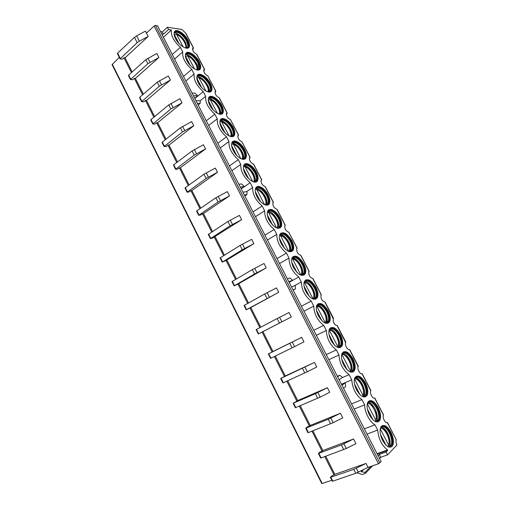 <?xml version="1.0" encoding="UTF-8"?>
<svg xmlns="http://www.w3.org/2000/svg" width="509" height="509" viewBox="0 0 509 509"><rect width="100%" height="100%" fill="white"/><g stroke="black" fill="none" stroke-linecap="round" stroke-linejoin="round"><path stroke-width="0.76" d="M112.273 64.179L322.184 483.48L321.739 483.512L112.075 64.649L119.291 57.371M160.526 31.641L162.307 31.889L167.378 27.257L181.923 29.458L185.607 33.015L193.299 47.884L192.567 48.463C192.574 50.919 193.942 52.891 196.671 54.393L204.446 69.409L203.753 69.994C203.74 72.52 205.108 74.511 207.85 75.975L215.689 91.117L215.033 91.696C215.002 94.299 216.363 96.309 219.118 97.734L227.02 113.004L226.41 113.583C226.359 116.262 227.714 118.292 230.482 119.679L238.454 135.076L237.881 135.642C237.805 138.403 239.16 140.459 241.934 141.807L249.976 157.332L249.448 157.885C249.353 160.736 250.702 162.81 253.495 164.121L261.601 179.779L261.117 180.313C260.996 183.253 262.339 185.352 265.144 186.625L273.327 202.417L272.881 202.926C272.741 205.954 274.077 208.092 276.896 209.32L285.148 225.252L284.754 225.722C284.582 228.859 285.912 231.016 288.749 232.212L297.071 248.277L296.722 248.716C296.524 251.949 297.854 254.144 300.704 255.302L309.097 271.507L308.798 271.901C308.569 275.242 309.892 277.469 312.768 278.588L321.23 294.934L320.975 295.277C320.721 298.732 322.038 300.997 324.927 302.072L333.261 318.85C332.975 322.426 334.292 324.729 337.2 325.766L345.649 342.627C344.377 344.587 347.615 350.408 349.575 349.67L358.151 366.607C356.815 368.599 360.111 374.649 362.058 373.778L370.762 390.797C369.369 392.814 372.715 399.113 374.656 398.102L383.493 415.179C382.017 417.202 385.428 423.8 387.362 422.642L396.263 439.833C395.709 441.131 395.938 442.849 396.944 444.981L387.546 454.874L386.089 452.049L387.718 450.357L387.502 449.937L377.061 453.64M131.437 72.596L123.942 57.721L122.402 59.209L120.048 58.885L117.414 53.636L117.636 53.127L134.478 37.342L136.622 35.834L145.447 31.113L146.465 33.117L154.132 25.991L155.493 25.456L157.51 25.762L381.152 461.612L378.467 463.775L368.039 467.37L366.041 463.444L353.749 469.387L330.398 477.372L331.963 475.781L334.846 474.331L366.041 463.444M146.465 33.117L148.17 36.457L139.339 41.178L136.622 35.834M120.048 58.885L137.188 42.68L139.339 41.178M322.184 483.48L331.855 480.267M324.787 456.611L334.076 475.069M312.011 431.244L322.076 451.228L319.996 451.986L318.379 453.462L341.354 444.961L353.57 439.006L355.95 443.67L346.285 448.499L343.919 443.835M299.356 406.106L309.415 426.084L307.372 426.892L305.705 428.247L328.286 419.219L340.426 413.238L342.78 417.864L333.172 422.68L330.818 418.061M286.815 381.196L296.868 401.168L293.146 403.255L315.338 393.705L327.395 387.712L329.737 392.286L320.174 397.103L317.845 392.528M274.383 356.504L284.436 376.469L280.694 378.492L314.492 362.414L316.802 366.951L307.296 371.761L304.993 367.224M262.084 332.084L291.301 316.967L258.324 333.98L262.084 332.084L272.111 351.993L268.358 353.946L301.703 337.352L303.994 341.844L294.539 346.648L292.255 342.15M249.957 308.002L278.722 292.312L246.184 309.828L249.957 308.002L259.857 327.656M237.938 284.124L266.252 267.88L254.564 273.963L234.153 285.886L237.938 284.124L247.667 303.44M226.021 260.462L253.896 243.665L242.284 249.766L222.223 262.16L226.021 260.462L235.578 279.441M214.213 236.997L241.654 219.665L230.113 225.78L210.402 238.632L212.431 238.167L214.213 236.997L223.604 255.652M202.499 213.742L203.485 213.545L229.514 195.882L218.049 202.009L198.675 215.313L200.756 214.957L202.499 213.742L211.725 232.066M190.894 190.684L191.893 190.531L217.489 172.309L206.094 178.455L187.058 192.198L189.176 191.938L190.894 190.684L199.961 208.69M179.384 167.83L180.402 167.716L205.566 148.94L194.241 155.099L175.535 169.274L177.698 169.122L179.384 167.83L188.292 185.518M167.97 145.16L169.007 145.097L193.744 125.78L182.496 131.952L164.114 146.554L166.316 146.497L167.97 145.16L176.725 162.543M156.657 122.694L157.714 122.669L182.031 102.818L170.846 109.002L152.789 124.024L155.029 124.069L156.657 122.694L165.253 139.765M145.44 100.413L146.509 100.432L170.42 80.053L159.304 86.256L141.566 101.685L143.843 101.825L145.44 100.413L153.883 117.185M134.319 78.316L135.4 78.38L158.903 57.492L147.858 63.701L130.431 79.538L132.747 79.773L134.319 78.316L142.609 94.795M123.942 57.721L125.049 57.816L148.17 36.457M325.741 456.261L334.846 474.331M312.952 430.869L322.859 450.541L353.57 439.006M300.278 405.711L310.223 425.454L340.426 413.238M287.719 380.777L297.701 400.589L327.395 387.712M275.274 356.071L285.288 375.941L314.492 362.414M262.975 331.652L272.983 351.515L301.703 337.352M291.301 316.967L289.029 312.513L277.201 318.564L256.129 329.616L258.324 333.98M250.867 307.614L260.729 327.198M278.722 292.312L276.47 287.897L264.718 293.967L244.008 305.502L246.184 309.828M238.867 283.787L248.526 302.963M266.252 267.88L264.018 263.503L252.349 269.592L231.996 281.604L234.153 285.886M226.969 260.169L236.424 278.945M253.896 243.665L251.688 239.332L240.089 245.433L220.085 257.91L222.223 262.16M215.18 236.755L224.431 255.136M241.654 219.665L239.459 215.371L227.937 221.485L208.283 234.42L210.402 238.632M203.485 213.545L212.546 231.531M229.514 195.882L227.345 191.626L215.892 197.759L196.9 210.79L196.576 211.14L198.675 215.313M191.893 190.531L200.762 208.136M217.489 172.309L215.332 168.085L203.956 174.231L185.282 187.681L184.977 188.056L187.058 192.198M180.402 167.716L189.081 184.945M205.566 148.94L203.428 144.753L192.122 150.918L173.766 164.776L173.474 165.171L175.535 169.274M169.007 145.097L177.501 161.957M193.744 125.78L191.632 121.632L180.39 127.804L162.346 142.062L162.072 142.482L164.114 146.554M157.714 122.669L166.017 139.161M182.031 102.818L179.931 98.708L168.765 104.892L151.027 119.545L150.766 119.99L152.789 124.024M146.509 100.432L154.634 116.561M170.42 80.053L168.339 75.981L157.236 82.178L139.803 97.219L139.549 97.683L141.566 101.685M135.4 78.38L143.347 94.159M158.903 57.492L156.842 53.451L145.809 59.661L128.675 75.078L128.433 75.567L130.431 79.538M125.049 57.816L132.162 71.941M163.402 37.246L171.418 30.012C170.668 35.286 173.658 41.064 180.39 47.331L182.744 51.899C182.037 57.371 185.047 63.211 191.772 69.415L194.145 74.021C193.528 79.703 196.563 85.588 203.25 91.69L205.649 96.341C205.121 102.226 208.181 108.162 214.83 114.156L217.248 118.845C216.815 124.94 219.901 130.934 226.511 136.819L228.948 141.547C228.611 147.858 231.729 153.903 238.288 159.673L240.751 164.445C240.509 170.979 243.652 177.075 250.173 182.731L252.655 187.541C252.515 194.298 255.683 200.444 262.16 205.986L264.661 210.841C264.623 217.82 267.817 224.024 274.249 229.451L276.775 234.35C276.839 241.552 280.065 247.813 286.452 253.119L288.997 258.057C289.163 265.501 292.414 271.812 298.758 276.998L301.328 281.98C301.595 289.659 304.878 296.028 311.171 301.086L313.767 306.119C314.142 314.034 317.457 320.46 323.699 325.391L326.314 330.468C326.803 338.631 330.144 345.115 336.341 349.918L338.975 355.034C339.579 363.451 342.951 369.992 349.091 374.662L351.751 379.829C352.47 388.494 355.874 395.092 361.963 399.629L364.648 404.846C364.559 411.972 369.827 422.222 374.948 424.824L377.659 430.086C378.499 438.815 381.782 445.432 387.502 449.937M171.438 29.961L168.549 29.535L163.472 34.16L161.697 33.912M167.378 27.257L168.549 29.535M382.583 440.412C386.471 446.921 389.786 448.722 392.528 445.814C394.131 442.385 393.584 437.829 390.906 432.141C387.037 425.651 383.716 423.882 380.948 426.822C379.377 430.188 379.924 434.718 382.583 440.412M369.515 415.058C373.523 421.7 376.921 423.52 379.72 420.529C381.235 417.234 380.7 412.875 378.13 407.454C374.147 400.831 370.743 399.037 367.912 402.065C366.429 405.298 366.964 409.63 369.515 415.058M356.567 389.932C360.69 396.702 364.177 398.553 367.027 395.487C368.452 392.324 367.931 388.157 365.462 382.984C361.371 376.234 357.878 374.408 354.996 377.513C353.596 380.617 354.118 384.759 356.567 389.932M343.734 365.029C347.978 371.939 351.547 373.816 354.449 370.679C355.791 367.644 355.276 363.668 352.909 358.73C348.703 351.846 345.127 349.995 342.188 353.163C340.877 356.141 341.393 360.098 343.734 365.029M331.022 340.356C335.374 347.386 339.032 349.308 341.984 346.101C343.244 343.2 342.735 339.395 340.464 334.687C336.144 327.675 332.485 325.785 329.495 329.018C328.26 331.874 328.769 335.654 331.022 340.356M318.418 315.898C322.891 323.056 326.625 325.016 329.628 321.758C330.805 318.984 330.309 315.351 328.127 310.859C323.692 303.72 319.957 301.792 316.916 305.069C315.758 307.799 316.261 311.413 318.418 315.898M305.922 291.657C310.515 298.942 314.333 300.94 317.374 297.65C318.481 294.991 317.991 291.517 315.898 287.229C311.355 279.969 307.531 277.997 304.446 281.318C303.364 283.927 303.854 287.375 305.922 291.657M293.547 267.632C298.249 275.045 302.149 277.087 305.235 273.759C306.272 271.221 305.782 267.906 303.778 263.808C299.114 256.428 295.22 254.405 292.09 257.751C291.072 260.252 291.562 263.547 293.547 267.632M281.273 243.817C286.096 251.351 290.066 253.444 293.197 250.097C294.164 247.673 293.687 244.505 291.759 240.585C286.987 233.084 283.01 231.016 279.835 234.382C278.894 236.768 279.371 239.917 281.273 243.817M269.108 220.212C274.046 227.86 278.092 230.011 281.261 226.651C282.164 224.335 281.693 221.307 279.842 217.566C276.514 210.809 269.356 206.966 267.696 211.197C266.811 213.481 267.282 216.484 269.108 220.212M257.051 196.818C260.462 203.746 267.868 207.615 269.426 203.428C270.266 201.214 269.802 198.319 268.027 194.737C264.68 187.923 257.268 183.914 255.658 188.196C254.831 190.379 255.302 193.248 257.051 196.818M245.096 173.62C248.532 180.612 256.18 184.646 257.694 180.415C258.477 178.303 258.018 175.535 256.313 172.106C252.941 165.234 245.287 161.054 243.722 165.38C242.958 167.461 243.417 170.21 245.096 173.62M233.249 150.626C236.704 157.675 244.6 161.881 246.057 157.612C246.789 155.595 246.337 152.948 244.702 149.665C241.311 142.743 233.415 138.378 231.894 142.743C231.181 144.734 231.633 147.362 233.249 150.626M221.504 127.829C224.978 134.923 233.116 139.32 234.515 135.019C235.203 133.097 234.757 130.558 233.186 127.409C229.775 120.448 221.638 115.893 220.168 120.289C219.506 122.185 219.952 124.699 221.504 127.829M209.854 105.229C213.347 112.368 221.727 116.955 223.076 112.629C223.712 110.79 223.273 108.366 221.765 105.344C218.342 98.339 209.956 93.586 208.544 98.008C207.927 99.821 208.366 102.226 209.854 105.229M198.306 82.821C201.819 90.004 210.433 94.789 211.731 90.437C212.323 88.687 211.89 86.358 210.433 83.463C207.004 76.426 198.383 71.47 197.021 75.911C196.442 77.642 196.875 79.945 198.306 82.821M186.86 60.603C190.379 67.818 199.235 72.812 200.476 68.448C201.03 66.774 200.603 64.548 199.204 61.761C195.761 54.692 186.898 49.526 185.594 53.979C185.053 55.634 185.48 57.841 186.86 60.603M175.51 38.576C179.041 45.823 188.133 51.034 189.316 46.65C189.832 45.053 189.412 42.915 188.069 40.243C184.614 33.149 175.516 27.76 174.263 32.226C173.766 33.804 174.18 35.923 175.51 38.576M390.759 447.195L392.076 445.973C393.68 442.544 393.139 437.988 390.46 432.306C387.75 427.445 385.014 425.2 382.246 425.581M380.751 427.191C383.43 425.149 386.446 426.981 389.786 432.701C392.312 438.058 392.814 442.353 391.3 445.585L388.507 446.94M389.62 446.896L391.287 444.834C392.229 441.5 391.58 437.505 389.34 432.866C386.795 428.292 384.212 426.173 381.604 426.523M381.292 426.701C383.608 427.522 385.733 429.736 387.667 433.337C390.034 438.249 390.715 442.474 389.709 446.011L389.258 446.959M380.408 434.272L386.07 445.254M380.236 428.794L388.583 444.974L388.017 446.705M377.977 421.948L379.275 420.701C380.789 417.405 380.261 413.047 377.691 407.626C374.891 402.632 372.06 400.354 369.197 400.793M367.714 402.447C370.463 400.303 373.561 402.155 377.01 408.014C379.434 413.123 379.93 417.234 378.505 420.339L375.712 421.751M376.845 421.681L378.48 419.601C379.351 416.413 378.721 412.608 376.571 408.186C373.943 403.484 371.277 401.34 368.573 401.741M368.281 401.925C370.705 402.714 372.925 404.979 374.942 408.714C377.207 413.391 377.875 417.418 376.934 420.803L376.501 421.751M367.39 409.02L373.002 419.906M367.294 403.713L375.712 420.027L375.438 421.637M365.316 396.931L366.588 395.665C368.02 392.503 367.498 388.335 365.029 383.169C362.141 378.034 359.208 375.725 356.249 376.227M354.792 377.913C357.604 375.674 360.792 377.551 364.355 383.544C366.677 388.418 367.167 392.344 365.818 395.321L363.051 396.797M364.189 396.696L365.78 394.602C366.595 391.561 365.977 387.934 363.922 383.722C361.199 378.9 358.444 376.717 355.651 377.182M355.365 377.36C357.91 378.123 360.232 380.439 362.325 384.314C364.495 388.768 365.144 392.604 364.279 395.83L363.859 396.772M354.493 383.996L360.054 394.78M362.949 395.296C365.716 390.632 359.074 377.786 354.48 378.881L362.949 395.296L362.892 396.734M352.775 372.143L354.022 370.864C355.365 367.835 354.849 363.852 352.483 358.921C349.492 353.653 346.47 351.305 343.41 351.865M341.984 353.59C344.854 351.255 348.131 353.157 351.808 359.29C354.035 363.935 354.519 367.689 353.246 370.546L350.51 372.066M351.655 371.939L353.201 369.846C353.952 366.944 353.348 363.49 351.382 359.481C348.57 354.525 345.719 352.304 342.837 352.826M342.563 353.011C345.223 353.749 347.647 356.115 349.823 360.124C351.897 364.361 352.533 368.02 351.732 371.099L351.337 372.022M341.704 359.195L347.214 369.884M341.749 354.264L350.307 370.787L350.377 372.022M340.356 347.583L341.558 346.298C342.824 343.397 342.322 339.592 340.05 334.89C336.958 329.482 333.834 327.09 330.678 327.72M329.291 329.469C332.212 327.052 335.571 328.973 339.369 335.246C341.507 339.681 341.984 343.27 340.788 346.005L338.091 347.564M339.242 347.405L340.731 345.325C341.424 342.557 340.833 339.268 338.949 335.444C336.042 330.36 333.102 328.108 330.125 328.687M329.864 328.865C332.644 329.577 335.164 332.002 337.429 336.144C339.414 340.184 340.037 343.67 339.299 346.604L338.93 347.501M329.037 334.617L334.496 345.21M329.126 329.934L337.772 346.489L337.919 347.507M328.05 323.247L329.208 321.968C330.392 319.188 329.896 315.555 327.72 311.063C324.526 305.521 321.306 303.09 318.055 303.771M316.706 305.546C319.684 303.052 323.126 305.006 327.039 311.413C329.094 315.644 329.558 319.073 328.439 321.688L325.798 323.285M326.937 323.1L328.369 321.033C329.005 318.399 328.426 315.262 326.625 311.623C323.622 306.405 320.587 304.108 317.527 304.745M317.266 304.936C320.167 305.616 322.795 308.098 325.136 312.367C327.039 316.223 327.65 319.544 326.969 322.337L326.632 323.196M316.477 310.255L321.892 320.753M316.598 305.852L325.525 323.202M315.854 299.133L316.967 297.86C318.074 295.207 317.584 291.733 315.497 287.445C312.195 281.763 308.88 279.288 305.54 280.033M304.229 281.827C307.258 279.256 310.783 281.242 314.817 287.782C316.783 291.829 317.247 295.099 316.197 297.606L313.62 299.222M314.747 299.012L316.114 296.976C316.7 294.469 316.134 291.472 314.409 287.999C311.311 282.654 308.18 280.319 305.031 281.013M304.776 281.203C307.799 281.865 310.522 284.397 312.959 288.807C314.778 292.478 315.376 295.646 314.753 298.306L314.447 299.114M304.032 286.109L309.396 296.518M313.385 299.158C314.46 297.103 314.358 294.342 313.073 290.881L310.942 286.923C310.21 285.873 308.314 283.131 304.172 282.011L313.2 299.101M303.771 275.235L304.834 273.982C305.871 271.443 305.387 268.128 303.383 264.031C299.973 258.203 296.556 255.69 293.127 256.485M291.867 258.298C294.94 255.664 298.548 257.688 302.696 264.362C304.586 268.224 305.044 271.354 304.064 273.747L301.563 275.382M302.67 275.146L303.968 273.142C304.503 270.75 303.949 267.899 302.301 264.585C299.095 259.106 295.875 256.733 292.643 257.471M292.389 257.675C295.525 258.311 298.357 260.901 300.883 265.437C302.626 268.949 303.211 271.965 302.639 274.497L302.365 275.254M291.695 262.18L297.014 272.493M291.829 258.432L292.713 259.164L300.946 275.197M291.791 251.561L292.802 250.326C293.769 247.902 293.292 244.734 291.371 240.821C287.852 234.853 284.334 232.295 280.822 233.141M279.613 234.961C282.73 232.276 286.421 234.337 290.684 241.139C292.497 244.829 292.949 247.819 292.032 250.104L289.615 251.745M290.696 251.491L291.924 249.531C292.414 247.259 291.873 244.536 290.295 241.374C286.987 235.756 283.672 233.345 280.357 234.134M280.109 234.344C283.36 234.961 286.3 237.601 288.908 242.278C290.582 245.624 291.154 248.507 290.626 250.912L290.391 251.611M279.466 238.454L284.735 248.678M279.575 235.101L280.682 235.845L288.756 251.497M279.918 228.096L280.873 226.893C281.776 224.577 281.305 221.549 279.46 217.801C275.833 211.699 272.22 209.091 268.618 209.988M267.473 211.814C270.623 209.078 274.389 211.184 278.773 218.119C280.516 221.644 280.955 224.501 280.103 226.69L277.78 228.325M278.83 228.051L279.988 226.136C280.434 223.973 279.905 221.383 278.391 218.355C274.981 212.616 271.577 210.153 268.179 210.987M267.931 211.21C271.297 211.808 274.338 214.505 277.036 219.309C278.639 222.509 279.199 225.258 278.722 227.548L278.518 228.178M267.346 214.944L272.57 225.08M267.41 212.043L268.752 212.724L276.629 227.987M268.148 204.841L269.045 203.676C269.885 201.462 269.42 198.567 267.651 194.985C263.91 188.744 260.207 186.084 256.523 187.019M255.435 188.845C258.623 186.084 262.466 188.235 266.964 195.291C268.637 198.669 269.076 201.399 268.275 203.485L266.048 205.114M267.06 204.822L268.148 202.964C268.555 200.902 268.039 198.427 266.589 195.539C263.07 189.666 259.577 187.159 256.103 188.031M255.855 188.266C259.342 188.852 262.479 191.607 265.272 196.538C266.805 199.598 267.352 202.219 266.913 204.402L266.748 204.962M255.327 191.632L260.506 201.679M255.34 189.278L256.371 189.221L256.918 189.8L264.604 204.682M256.479 181.796L257.312 180.67C258.101 178.557 257.643 175.79 255.944 172.36C252.089 165.979 248.29 163.274 244.536 164.242M243.499 166.068C246.725 163.281 250.644 165.476 255.257 172.659C256.86 175.891 257.293 178.5 256.549 180.491L254.424 182.107M255.397 181.802L256.415 180.001C256.784 178.042 256.275 175.675 254.882 172.914C251.261 166.907 247.679 164.356 244.135 165.26M243.881 165.514C247.482 166.087 250.721 168.905 253.597 173.963C255.066 176.89 255.607 179.391 255.206 181.471L255.073 181.948M243.417 168.524L248.551 178.487M243.385 166.748L244.676 166.513L245.192 167.073L252.68 181.579M244.912 158.961L245.688 157.873C246.42 155.862 245.968 153.209 244.333 149.926C240.369 143.411 236.475 140.649 232.651 141.648M231.678 143.468C233.319 139.72 240.528 143.862 243.646 150.219C245.192 153.311 245.612 155.811 244.918 157.707L242.895 159.304M243.83 158.993L244.772 157.249C245.115 155.379 244.613 153.126 243.283 150.479C239.554 144.346 235.883 141.744 232.276 142.679M232.015 142.946C235.718 143.519 239.058 146.395 242.029 151.574C243.436 154.373 243.964 156.766 243.601 158.744L243.493 159.145M231.608 145.619L236.698 155.493M231.563 144.416L233.077 144.002L233.567 144.537L240.859 158.668M233.434 136.329L234.153 135.286C234.84 133.364 234.394 130.826 232.823 127.683C228.745 121.034 224.762 118.215 220.868 119.24M219.952 121.04C221.536 117.235 228.993 121.556 232.136 127.963C233.618 130.928 234.038 133.32 233.389 135.133L231.474 136.698M232.358 136.38L233.237 134.7C233.542 132.925 233.052 130.768 231.773 128.23C227.943 121.975 224.189 119.322 220.512 120.277M220.251 120.563C224.062 121.136 227.491 124.075 230.552 129.375C231.907 132.06 232.416 134.344 232.091 136.227L232.015 136.546M231.086 136.641C232.829 132.48 226.728 123 221.574 121.676L219.863 122.014M219.901 122.904L224.946 132.696M221.574 121.676L229.145 135.96M222.051 113.901L222.719 112.903C223.356 111.07 222.917 108.64 221.409 105.624C217.216 98.841 213.144 95.972 209.186 97.009M208.334 98.797C209.861 94.941 217.559 99.433 220.721 105.897C222.147 108.741 222.554 111.032 221.956 112.763L220.149 114.296M220.976 113.971L221.79 112.362C222.07 110.663 221.593 108.602 220.365 106.171C216.427 99.796 212.59 97.085 208.849 98.059M208.588 98.358C212.501 98.943 216.026 101.946 219.175 107.361C220.473 109.931 220.976 112.114 220.677 113.914L220.626 114.15M219.723 114.239C221.256 110.129 215.262 101.011 210.166 99.541L208.715 99.936M208.296 100.388L213.296 110.097M210.166 99.541L217.528 113.443M210.764 91.671L211.375 90.723C211.973 88.967 211.54 86.645 210.083 83.75C205.789 76.84 201.628 73.907 197.613 74.957M196.818 76.725C198.281 72.825 206.221 77.508 209.403 84.017C210.771 86.746 211.178 88.935 210.618 90.589L208.913 92.084M209.695 91.76L210.446 90.214C210.694 88.598 210.23 86.625 209.053 84.297C205.006 77.794 201.087 75.033 197.295 76.013M197.028 76.337C201.036 76.935 204.656 80.002 207.888 85.531C209.135 87.993 209.625 90.087 209.358 91.798L209.326 91.951M208.442 92.027C209.778 87.962 203.893 79.2 198.854 77.591L197.397 78.011M196.786 78.068L201.749 87.688M198.854 77.591L206.005 91.117M199.573 69.638L200.132 68.74C200.686 67.061 200.26 64.834 198.86 62.053C194.451 55.017 190.207 52.026 186.135 53.076M185.397 54.826C186.803 50.887 194.985 55.767 198.173 62.314C199.49 64.936 199.891 67.035 199.369 68.613L197.772 70.064M198.504 69.746L199.191 68.27L197.829 62.607C193.681 55.984 189.685 53.165 185.836 54.145M185.569 54.495C189.672 55.112 193.382 58.242 196.697 63.88C197.899 66.246 198.376 68.251 198.135 69.879L199.191 68.27M197.25 70.007C198.395 65.992 192.612 57.562 187.63 55.818L186.173 56.27M190.296 65.47L185.378 55.939M187.63 55.818L194.584 68.982M188.464 47.801L188.979 46.949C189.494 45.352 189.074 43.214 187.726 40.542C184.754 34.504 177.342 29.204 174.752 31.373M174.072 33.098C175.427 29.134 183.838 34.211 187.038 40.79C188.311 43.31 188.699 45.326 188.215 46.834L186.72 48.24M187.401 47.929L188.031 46.516L186.701 41.089C182.451 34.351 178.379 31.475 174.479 32.449M174.212 32.824C178.411 33.473 182.203 36.667 185.6 42.406L187.007 48.145M186.148 48.177C187.102 44.213 181.42 36.094 176.502 34.23L175.045 34.701M178.939 43.443L174.065 34.058M176.502 34.23L183.259 47.038M172.246 54.482L180.39 47.331M343.511 388.265L345.649 386.662L345.255 382.838L341.972 385.262M337.378 376.304L339.783 375.241L337.62 376.775M339.783 375.241L342.455 377.398L339.153 379.765M293.057 289.92L295.436 288.908L295.226 285.498L291.568 287.025M288.845 281.725L292.529 280.243L289.78 277.882L287.369 278.837M244.358 195.017L246.973 194.546L246.935 191.524L242.92 192.224M240.299 187.102L244.326 186.453L241.508 183.908L238.867 184.315M197.333 103.378L200.158 103.41L200.285 100.75L195.946 100.674M193.414 95.73L197.766 95.851L194.877 93.128L192.033 93.039M341.552 384.435L345.255 382.838M351.534 403.891L361.963 399.629M341.463 384.263L351.751 379.829M341.87 377.818L349.091 374.662M328.852 359.691L338.975 355.034M326.25 354.614L336.341 349.918M316.356 335.329L326.314 330.468M313.773 330.303L323.699 325.391M303.968 311.19L313.767 306.119M301.404 306.202L311.171 301.086M293.165 290.143L295.436 288.908M293.858 286.071L301.328 281.98M289.15 282.317L298.758 276.998M289.067 282.158L292.529 280.243M279.517 263.535L288.997 258.057M276.998 258.636L286.452 253.119M267.448 240.019L276.775 234.35M264.954 235.164L274.249 229.451M255.486 216.707L264.661 210.841M253.018 211.897L262.16 205.986M244.842 195.965L246.973 194.546M246.642 191.575L252.655 187.541M241.177 188.826L250.173 182.731M241.088 188.648L244.326 186.453M231.875 170.687L240.751 164.445M229.444 165.953L238.288 159.673M220.219 147.973L228.948 141.547M217.807 143.277L226.511 136.819M208.658 125.449L217.248 118.845M206.272 120.798L214.83 114.156M198.173 105L200.158 103.41M200.152 100.75L205.649 96.341M194.832 98.504L203.25 91.69M194.731 98.307L197.766 95.851M185.842 80.976L194.145 74.021M183.494 76.401L191.772 69.415M174.574 59.019L182.744 51.899M354.188 409.058L364.648 404.846M364.349 428.864L374.948 424.824M367.021 434.082L377.659 430.086M387.718 450.357L377.271 454.053M378.092 455.657L379.262 454.454L386.089 452.049M387.546 454.874L380.707 457.267L379.262 454.454M368.039 467.37L355.734 473.3L332.822 481.164L332.326 481.209L330.398 477.372M379.542 458.475L380.707 457.267M361.015 470.863L361.473 471.76L364.972 472.447L365.265 473.504L362.236 474.534L357.013 472.804M363.604 469.572L361.473 471.76M192.714 50.149L193.299 47.884M387.362 422.642L386.242 422.553M374.656 398.102L373.829 398.102M362.058 373.778L361.543 373.816M296.785 248.602L297.071 248.277M284.709 225.824L285.174 225.347M272.779 203.25L273.327 202.417M260.983 180.86L261.601 179.779M249.315 158.662L250.129 157.332L241.934 141.807M237.773 136.628L238.454 135.076M226.346 114.767L227.129 113.252M215.027 93.064L215.689 91.117M203.816 71.527L204.446 69.409M396.263 439.833L387.451 422.508M297.205 248.239L288.749 232.212M238.626 135.114L230.482 119.679M215.873 91.187L207.85 75.975M322.076 451.228L322.859 450.541M309.415 426.084L310.223 425.454M296.868 401.168L297.701 400.589M284.436 376.469L285.288 375.941M272.111 351.993L272.983 351.515M318.379 453.462L320.67 458.024L321.154 457.954L346.285 448.499M305.705 428.247L307.977 432.765L333.172 422.68M293.146 403.255L295.398 407.741L320.174 397.103M280.694 378.492L282.928 382.933L307.296 371.761M268.358 353.946L270.572 358.349L294.539 346.648M162.307 31.889L163.472 34.16M137.188 42.68L134.478 37.342M120.277 58.376L117.636 53.127M154.132 25.991L378.467 463.775M155.493 25.456L379.841 462.986M388.583 444.974C390.982 439.961 384.829 427.426 380.376 428.196M375.712 420.027C378.295 415.179 371.888 402.479 367.364 403.433M350.307 370.787C353.189 366.404 346.604 353.672 341.908 354.512M337.772 346.489C340.776 342.385 334.248 329.762 329.45 330.36M325.346 322.407C328.47 318.57 321.993 306.062 317.094 306.424M313.029 298.541C316.267 294.972 309.847 282.565 304.853 282.692M300.819 274.873C304.172 271.571 297.81 259.272 292.713 259.164M288.718 251.421C292.179 248.367 285.867 236.176 280.682 235.845M276.82 228.064C280.179 225.086 273.95 213.271 268.752 212.724M265.068 204.866C268.23 201.882 262.09 190.544 256.918 189.8M253.425 181.872C256.383 178.882 250.326 168.008 245.192 167.073M241.877 159.075C244.625 156.078 238.657 145.65 233.567 144.537M230.424 136.482C232.969 133.485 227.084 123.471 222.039 122.192M219.074 114.086C221.402 111.083 215.606 101.463 210.605 100.031M207.806 91.881C209.937 88.878 204.224 79.633 199.267 78.062M196.633 69.867C198.555 66.87 192.93 57.981 188.025 56.276M185.55 48.043C187.274 45.053 181.732 36.495 176.877 34.669M370.8 466.416L364.972 472.447M380.98 457.171L379.606 458.603M372.722 465.754L365.507 473.255M343.715 449.625L341.354 444.961M321.154 457.954L318.857 453.385M330.627 423.832L328.286 419.219M308.441 432.669L306.17 428.139M317.661 398.28L315.338 393.705M295.844 407.607L293.591 403.122M304.808 372.963L302.511 368.433M283.36 382.774L281.127 378.327M292.077 347.876L289.799 343.384M270.985 358.158L268.771 353.755M281.897 321.764L279.632 317.311M279.46 323.011L277.201 318.564M258.725 333.764L256.53 329.399M269.363 297.103L267.123 292.688M266.958 298.376L264.718 293.967M246.566 309.587L244.39 305.26M256.95 272.665L254.723 268.288M254.564 273.963L252.349 269.592M234.522 285.619L232.365 281.331M244.644 248.443L242.437 244.11M242.284 249.766L240.089 245.433M222.579 261.861L220.435 257.611M232.448 224.437L230.265 220.142M230.113 225.78L227.937 221.485M210.739 238.314L208.62 234.095M220.359 200.648L218.196 196.391M218.049 202.009L215.892 197.759M199 214.97L196.9 210.79M208.378 177.068L206.234 172.844M206.094 178.455L203.956 174.231M187.369 191.829L185.282 187.681M196.499 153.693L194.374 149.506M194.241 155.099L192.122 150.918M175.834 168.88L173.766 164.776M184.729 130.527L182.623 126.378M182.496 131.952L180.39 127.804M164.394 146.134L162.346 142.062M173.06 107.558L170.973 103.442M170.846 109.002L168.765 104.892M153.056 123.585L151.027 119.545M161.493 84.787L159.425 80.715M159.304 86.256L157.236 82.178M141.814 101.221L139.803 97.219M150.028 62.219L147.973 58.179M147.858 63.701L145.809 59.661M130.673 79.048L128.675 75.078M358.33 472.199L356.338 468.28M355.734 473.3L353.749 469.387M332.822 481.164L330.895 477.321M392.076 445.973L392.528 445.814M390.855 445.75L391.3 445.585M391.287 444.834L389.709 446.011M388.768 445.649C390.619 440.495 387.005 429.532 380.637 427.445M379.275 420.701L379.72 420.529M378.06 420.504L378.505 420.339M378.48 419.601L376.934 420.803M375.89 420.727C376.768 418.5 376.666 415.668 375.591 412.245L372.27 406.01C370.679 404.273 369.133 403.16 367.613 402.676M366.588 395.665L367.027 395.487M365.386 395.506L365.818 395.321M365.78 394.602L364.279 395.83M363.133 396.034C365.901 391.046 359.952 378.62 354.709 378.117M354.022 370.864L354.449 370.679M352.82 370.737L353.246 370.546M353.201 369.846L351.732 371.099M350.485 371.564C351.547 369.292 351.42 366.321 350.109 362.643L347.971 358.514C347.641 357.42 343.588 353.8 341.908 353.78M341.558 346.298L341.984 346.101M340.368 346.203L340.788 346.005M340.731 345.325L339.299 346.604M337.944 347.316C339.096 345.077 338.975 342.086 337.588 338.339L335.329 334.165C335.1 333.013 330.004 329.228 329.221 329.647M329.208 321.968L329.628 321.758M328.025 321.898L328.439 321.688M328.369 321.033L326.969 322.337M325.563 323.215C328.852 318.691 322.172 305.782 316.643 305.724M316.967 297.86L317.374 297.65M315.79 297.822L316.197 297.606M316.114 296.976L314.753 298.306M304.834 273.982L305.235 273.759M303.663 273.969L304.064 273.747M303.968 273.142L302.639 274.497M301.322 275.318C304.306 270.813 297.51 258.648 292.051 258.508M292.802 250.326L293.197 250.097M291.638 250.339L292.032 250.104M291.924 249.531L290.626 250.912M289.366 251.694C292.141 247.253 285.473 235.584 280.058 235.215M280.873 226.893L281.261 226.651M279.715 226.925L280.103 226.69M279.988 226.136L278.722 227.548M277.513 228.274C278.398 226.206 278.118 223.534 276.667 220.257C274.733 217.178 274.37 214.69 268.167 212.119M269.045 203.676L269.426 203.428M267.893 203.727L268.275 203.485M268.148 202.964L266.913 204.402M265.762 205.057C266.576 203.002 266.239 200.368 264.75 197.161C262.809 194.133 262.281 191.728 256.371 189.221M257.312 180.67L257.694 180.415M256.173 180.746L256.549 180.491M256.415 180.001L255.206 181.471M254.106 182.05C256.256 177.787 249.944 167.493 244.676 166.513M245.688 157.873L246.057 157.612M244.549 157.968L244.918 157.707M244.772 157.249L243.601 158.744M242.551 159.247C244.492 155.035 238.288 145.154 233.077 144.002M234.153 135.286L234.515 135.019M233.027 135.4L233.389 135.133M233.237 134.7L232.091 136.227M222.719 112.903L223.076 112.629M221.6 113.036L221.956 112.763M221.79 112.362L220.677 113.914M211.375 90.723L211.731 90.437M210.262 90.876L210.618 90.589M210.446 90.214L209.358 91.798M200.132 68.74L200.476 68.448M199.025 68.906L199.369 68.613M188.979 46.949L189.316 46.65M187.878 47.133L188.215 46.834M188.031 46.516L187.019 48.139M163.414 37.272L171.418 30.012M383.57 415.02L374.751 397.987M370.908 390.562L362.166 373.682M358.355 366.321L349.689 349.594M345.91 342.296L337.321 325.709M333.58 318.475L325.06 302.034M321.351 294.857L312.908 278.563M309.224 271.45L300.857 255.289M285.288 225.226L277.061 209.345M273.473 202.41L265.316 186.663M261.76 179.792L253.673 164.172M227.205 113.062L219.315 97.83M193.503 47.98L185.823 33.149M204.643 69.491L196.888 54.514M386.554 422.674L386.885 422.553M327.077 321.917L328.273 321.325M314.664 298.586L316.057 297.854M304.751 274.135L305.152 273.912"/></g></svg>
